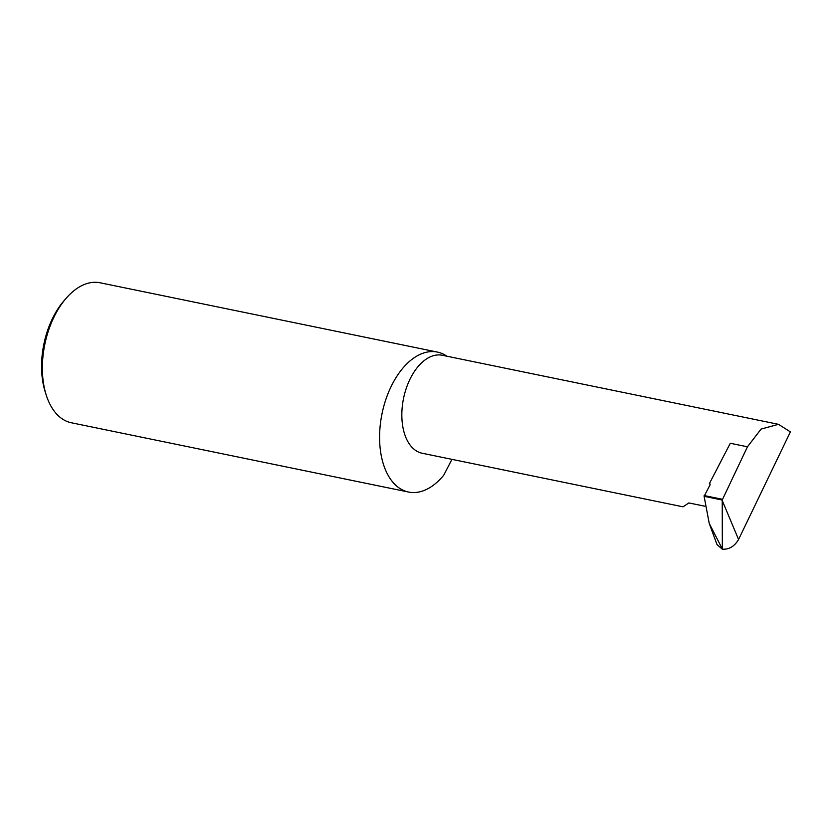 <?xml version="1.0" encoding="UTF-8"?>
<svg xmlns="http://www.w3.org/2000/svg" width="832" height="832" viewBox="0 0 832 832"><rect width="100%" height="100%" fill="white"/><g stroke="black" fill="none" stroke-linecap="round" stroke-linejoin="round"><path stroke-width="1.25" d="M738.566 539.49C734.542 546.343 729.123 549.588 722.332 549.214L722.238 500.542L738.566 539.49L790.4 431.87L778.471 424.33L442.27 355.264A50.003 29.255 -78.4 0 0 406.526 387.566A50.003 29.255 -78.4 0 0 410.675 445.786A50.003 29.255 -78.4 0 0 422.146 453.232L683.03 506.823L688.854 502.934L704.756 506.199M446.867 356.2A71.458 41.798 101.6 0 0 437.351 352.071L100.142 282.786A71.458 41.798 101.6 0 0 66.186 298.23A71.458 41.798 101.6 0 0 46.27 395.2A71.458 41.798 101.6 0 0 54.995 412.142A71.458 41.798 101.6 0 0 71.375 422.77L408.595 492.055A71.458 41.798 101.6 0 0 443.737 475.197L451.953 459.347M437.351 352.071A71.458 41.798 101.6 0 0 386.277 398.237A71.458 41.798 101.6 0 0 392.205 481.416A71.458 41.798 101.6 0 0 408.595 492.055M778.471 424.33L761.093 429.083L747.448 446.794L722.218 500.032L704.111 496.319L709.218 523.38L721.958 548.257M710.133 484.484L709.405 483.579A1.425 1.04 141.2 0 1 709.956 485.056L704.111 496.319M704.132 495.539L722.186 499.252M722.332 549.214L717.018 544.606L709.218 523.38M709.405 483.579L730.298 443.269L747.448 446.794M46.27 395.2L45.23 391.955A67.174 39.291 -78.4 0 1 63.96 300.799L66.186 298.23"/></g></svg>
